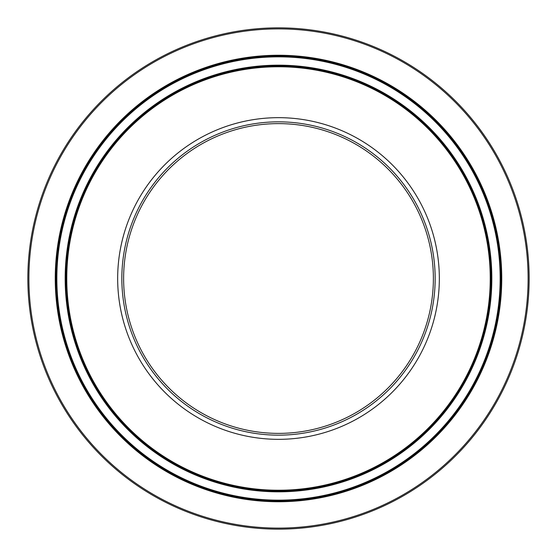 <?xml version="1.0" encoding="UTF-8"?>
<svg xmlns="http://www.w3.org/2000/svg" width="557" height="557" viewBox="0 0 557 557"><rect width="100%" height="100%" fill="white"/><g stroke="black" fill="none" stroke-linecap="round" stroke-linejoin="round"><path stroke-width="0.84" d="M439.334 278.5A160.834 160.834 0 0 1 278.5 439.334A160.834 160.834 0 0 1 117.666 278.5A160.834 160.834 0 0 1 278.5 117.666A160.834 160.834 0 0 1 439.334 278.5A160.834 160.834 0 0 0 198.083 139.215A160.834 160.834 0 0 0 198.083 417.785A160.834 160.834 0 0 0 439.334 278.5M500.952 278.5A222.452 222.452 0 0 0 278.5 56.048A222.452 222.452 0 0 0 56.048 278.5A222.452 222.452 0 0 1 278.5 56.048A222.452 222.452 0 0 1 500.952 278.5A222.452 222.452 0 0 1 278.5 500.952A222.452 222.452 0 0 1 56.048 278.5A222.452 222.452 0 0 1 278.5 56.048A222.452 222.452 0 0 1 500.952 278.5A222.452 222.452 0 0 1 278.5 500.952A222.452 222.452 0 0 1 56.048 278.5M528.106 278.5A249.606 249.606 0 0 1 153.697 494.665A249.606 249.606 0 0 1 153.697 62.335A249.606 249.606 0 0 1 528.106 278.5M491.03 278.5A212.53 212.53 0 0 0 278.5 65.97A212.53 212.53 0 0 0 65.97 278.5A212.53 212.53 0 0 0 278.5 491.03A212.53 212.53 0 0 0 491.03 278.5M529.15 278.5A250.65 250.65 0 0 0 278.5 27.85A250.65 250.65 0 0 0 27.85 278.5A250.65 250.65 0 0 0 278.5 529.15A250.65 250.65 0 0 0 529.15 278.5M123.619 278.5A154.881 154.881 0 0 1 278.5 123.619A154.881 154.881 0 0 1 433.381 278.5A154.881 154.881 0 0 1 278.5 433.381A154.881 154.881 0 0 1 123.619 278.5M435.156 278.5A156.656 156.656 0 0 1 200.172 414.171A156.656 156.656 0 0 1 200.172 142.829A156.656 156.656 0 0 1 435.156 278.5M56.842 278.5A221.658 221.658 0 0 1 278.5 56.842A221.658 221.658 0 0 1 500.158 278.5A221.658 221.658 0 0 1 278.5 500.158A221.658 221.658 0 0 1 56.842 278.5M491.824 278.5A213.324 213.324 0 0 0 278.5 65.176A213.324 213.324 0 0 0 65.176 278.5A213.324 213.324 0 0 0 278.5 491.824A213.324 213.324 0 0 0 491.824 278.5M501.746 278.5A223.246 223.246 0 0 0 278.5 55.254A223.246 223.246 0 0 0 55.254 278.5A223.246 223.246 0 0 0 278.5 501.746A223.246 223.246 0 0 0 501.746 278.5M66.763 278.5A211.737 211.737 0 0 1 278.5 66.763A211.737 211.737 0 0 1 490.237 278.5A211.737 211.737 0 0 1 278.5 490.237A211.737 211.737 0 0 1 66.763 278.5"/></g></svg>

